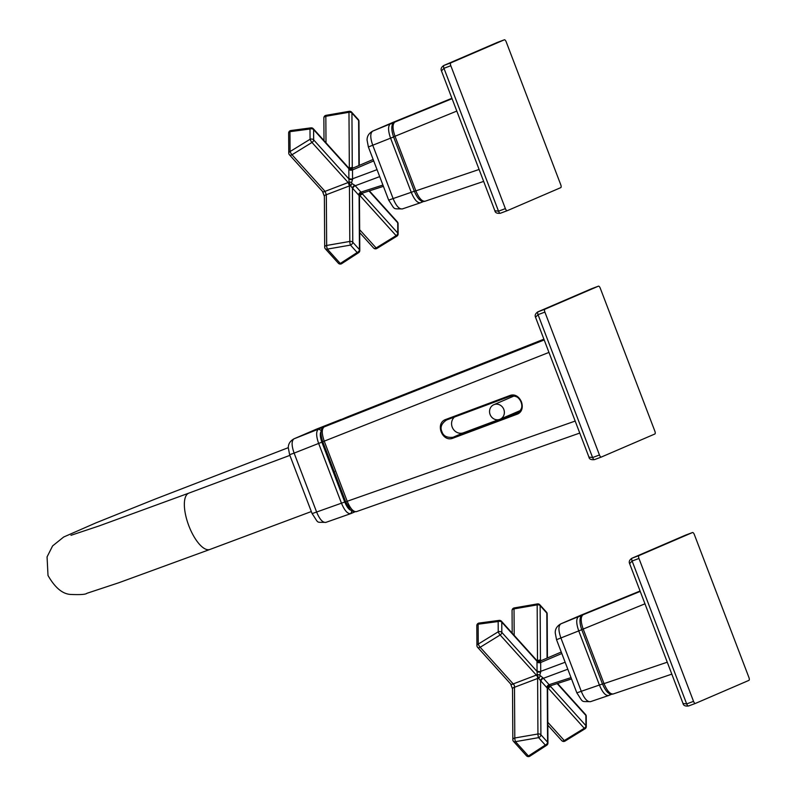 <?xml version="1.0" encoding="UTF-8"?>
<svg xmlns="http://www.w3.org/2000/svg" width="796" height="796" viewBox="0 0 796 796"><rect width="100%" height="100%" fill="white"/><g stroke="black" fill="none" stroke-linecap="round" stroke-linejoin="round"><path stroke-width="1.19" d="M489.59 410.676A7.91 7.313 -113.3 0 0 492.634 418.059A7.91 7.313 -113.3 0 0 500.087 419.243A7.91 7.313 -113.3 0 0 504.326 413.263A7.91 7.313 -113.3 0 0 501.271 405.88A7.91 7.313 -113.3 0 0 493.828 404.706A7.91 7.313 -113.3 0 0 489.59 410.676M504.336 39.81L450.795 62.874A2.637 1.005 69.5 0 0 450.815 65.73L505.38 208.622A2.637 1.005 69.5 0 0 507.231 210.701L560.782 187.627A2.637 1.005 69.5 0 0 560.762 184.762L506.206 41.87A2.637 1.005 69.5 0 0 504.356 39.8A2.637 1.005 69.5 0 0 504.336 39.81L497.072 42.546M507.211 210.701L500.385 213.248A2.637 1.005 -110.5 0 1 500.376 213.258C497.042 213.617 495.202 212.771 494.863 210.741L498.525 211.189L505.38 208.622M507.231 210.701A2.637 1.005 69.5 0 0 507.241 210.691L500.376 213.258A2.637 1.005 -110.5 0 1 498.525 211.189L443.959 68.297L441.462 70.914C440.566 68.983 441.322 67.182 443.74 65.511L450.795 62.874M748.937 680.361A2.637 1.005 69.5 0 0 748.927 677.495L694.361 534.604A2.637 1.005 69.5 0 0 692.51 532.534A2.637 1.005 69.5 0 0 692.49 532.544L638.949 555.598A2.637 1.005 69.5 0 0 638.969 558.464L693.535 701.356A2.637 1.005 69.5 0 0 695.386 703.425A2.637 1.005 69.5 0 0 695.405 703.425L748.937 680.361M695.366 703.435L688.53 705.992A2.637 1.005 -110.5 0 1 688.53 705.992C685.197 706.351 683.356 705.505 683.018 703.465L686.679 703.923L693.535 701.356M638.969 558.464L632.114 561.021L629.626 563.648C628.721 561.717 629.477 559.916 631.895 558.245L638.949 555.598M692.49 532.544L685.645 535.101A2.637 1.005 -110.5 0 1 685.674 535.091L685.654 535.091A2.637 1.005 -110.5 0 1 685.654 535.091L685.237 535.28M456.805 111.082L393.562 136.842L414.388 191.388L415.86 190.861C418.955 198.234 422.059 201.677 425.183 201.189L483.66 181.408M479.102 169.468L415.86 190.861L395.035 136.325C392.418 128.743 392.388 123.977 394.945 122.027L452.068 98.684M393.562 136.842C391.403 130.663 390.647 123.619 394.906 122.037L451.909 98.276L415.383 113.221A2.637 2.438 -113.3 0 0 415.343 113.241A2.637 2.438 -113.3 0 0 415.303 113.251M644.959 603.816L583.189 629.059L604.015 683.595C607.109 690.968 610.224 694.41 613.338 693.923L613.199 693.983C608.642 695.316 605.358 690.47 602.542 684.122L667.257 662.202M583.06 614.771L640.074 591.01L603.537 605.955A2.637 2.438 -113.3 0 0 603.497 605.965L583.1 614.751A2.637 2.438 66.7 0 0 583.06 614.771C578.811 616.353 579.558 623.397 581.717 629.576L583.189 629.059C580.582 621.477 580.553 616.711 583.1 614.751L640.223 591.418M610.243 693.923A2.637 2.438 66.7 0 1 608.761 695.475C605.647 695.963 602.532 692.52 599.448 685.147L578.732 630.88C576.105 623.298 576.075 618.532 578.642 616.582L599.338 607.706M608.761 695.475L611.736 694.202M581.767 629.706L556.533 639.695L555.23 632.86C555.14 629.049 556.981 626.064 560.762 623.885L560.762 623.885A7.91 7.313 66.7 0 1 560.882 623.835L578.642 616.582A2.637 2.438 66.7 0 1 580.881 616.84M602.482 683.973L581.269 691.296C584.294 698.689 587.398 702.132 590.582 701.624L590.443 701.684C580.533 701.256 583.776 703.286 576.841 692.858L581.269 691.296L560.971 638.133C558.285 630.581 558.255 625.815 560.882 623.835L580.801 615.258A7.91 7.313 -113.3 0 0 580.682 615.308L580.682 615.308A7.91 7.313 -113.3 0 0 580.563 615.358M599.547 607.666A2.637 2.438 66.7 0 0 598.97 607.826L580.801 615.258L599.756 607.577M422.089 201.189A2.637 2.438 66.7 0 1 420.606 202.741C417.482 203.229 414.378 199.786 411.293 192.413L390.567 138.146C387.95 130.564 387.921 125.798 390.478 123.848L411.184 114.972M420.606 202.741L423.581 201.468M393.602 136.972L368.379 146.962L367.075 140.126C366.986 136.325 368.827 133.33 372.608 131.151L372.608 131.151A7.91 7.313 66.7 0 1 372.727 131.101L390.478 123.848A2.637 2.438 66.7 0 1 392.726 124.106M414.328 191.239L393.115 198.562C396.139 205.955 399.244 209.398 402.428 208.89L402.279 208.95C392.378 208.522 395.622 210.552 388.677 200.124L393.115 198.562L372.807 145.399C370.13 137.857 370.1 133.081 372.727 131.101L392.637 122.524A7.91 7.313 -113.3 0 0 392.527 122.574L392.527 122.574A7.91 7.313 -113.3 0 0 392.408 122.624M411.602 114.853L392.637 122.524L410.845 115.072A2.637 2.438 66.7 0 1 411.393 114.932M350.807 513.609L350.807 513.609C347.703 514.097 344.598 510.654 341.494 503.281L318.639 443.422C316.022 435.84 315.992 431.064 318.549 429.124L321.803 430.706C319.773 432.327 319.803 436.148 321.873 442.158L333.305 472.088L334.559 471.61M498.465 419.711L463.511 432.775A9.234 8.537 66.7 0 1 452.218 427.134A9.234 8.537 66.7 0 1 454.387 417.074M517.31 413.243L516.634 413.542C526.783 407.831 521.48 393.94 510.047 396.289L446.516 420.009C441.501 423.462 439.949 427.323 441.88 431.591C443.292 436.059 447.034 437.939 453.113 437.253L516.982 413.393M333.305 472.088L344.738 502.017C347.295 507.987 349.782 510.743 352.2 510.286L350.847 513.589M316.211 429.253L294.032 438.805L318.549 429.124L341.026 419.442L316.111 429.293A7.91 7.313 -113.3 0 0 315.922 429.372L315.922 429.372A7.91 7.313 -113.3 0 0 315.733 429.462M346.787 417.154L543.907 339.176L346.688 417.204L324.181 426.895C321.624 428.845 321.654 433.611 324.261 441.203L347.205 501.271C350.31 508.644 353.414 512.087 356.518 511.599L579.757 433.064L356.518 511.599M519.161 411.98L502.475 418.208M344.738 502.017L316.619 512.027C319.684 519.42 322.788 522.863 325.942 522.355L325.813 522.405C315.495 521.947 319.385 524.226 312.112 513.619L289.615 454.695L294.122 453.113L316.619 512.027L312.112 513.619M321.873 442.158L294.122 453.113C291.475 445.541 291.445 440.775 294.032 438.805A7.91 7.313 -113.3 0 0 293.843 438.885L293.843 438.885C290.033 441.123 288.192 444.108 288.311 447.83L289.615 454.695M321.504 441.113L322.42 440.765M600.284 288.242A2.637 1.005 69.5 0 0 598.433 286.162A2.637 1.005 69.5 0 0 598.413 286.172L544.872 309.236A2.637 1.005 69.5 0 0 544.892 312.102L599.458 454.994A2.637 1.005 69.5 0 0 601.308 457.063A2.637 1.005 69.5 0 0 601.318 457.053L654.859 433.989A2.637 1.005 69.5 0 0 654.849 431.134L600.284 288.242M544.892 312.102L538.036 314.659L535.539 317.276C534.643 315.345 535.4 313.544 537.817 311.883L544.872 309.236M601.288 457.073L594.473 459.62C591.05 459.969 589.219 459.133 588.94 457.103L592.602 457.551A2.637 1.005 69.5 0 0 594.453 459.62L594.453 459.62A2.637 1.005 69.5 0 0 594.473 459.62L601.308 457.063M598.413 286.172L591.577 288.729A2.637 1.005 -110.5 0 1 591.577 288.729L591.149 288.908M547.439 688.092L547.26 688.062A7.92 3.015 -110.5 0 1 546.792 687.585L541.041 681.207A7.92 3.015 -110.5 0 1 540.574 680.65L538.723 678.431A2.637 1.692 -0.3 0 0 537.608 678.471L514.495 687.276A2.637 1.692 -0.3 0 0 513.848 687.455A2.637 1.692 -0.3 0 0 512.524 688.928L510.634 683.953A2.637 1.751 -42 0 0 510.644 683.953A2.637 1.751 -42 0 0 513.211 683.913L514.375 685.386L514.495 687.276L514.793 737.992A2.637 0.507 80.2 0 0 514.992 739.852A2.637 0.507 80.2 0 0 515.48 741.653A2.637 1.751 138 0 1 513.51 741.394A2.637 2.637 0 0 1 512.833 739.643A2.637 1.692 -0.3 0 1 514.146 738.161A2.637 1.692 -0.3 0 1 514.793 737.992L537.937 733.992A2.637 1.692 -0.3 0 1 540.902 734.768A2.637 1.751 138 0 1 538.623 737.643A2.637 0.507 -99.8 0 1 538.136 735.852A2.637 0.507 -99.8 0 1 537.937 733.992L537.608 678.471L537.489 676.57L536.325 675.107A2.637 1.751 -42 0 0 537.181 674.391A2.637 0.607 -160.2 0 1 539.748 675.207L543.081 677.933A5.283 1.91 69.5 0 0 543.379 678.311L549.131 684.689A5.283 2.01 68.2 0 0 549.449 684.998L549.15 686.152A2.637 2.487 -114.9 0 0 548.762 686.301L547.608 688.271L547.937 743.016A2.637 1.692 -0.3 0 0 547.578 742.18L547.26 688.062A2.637 1.94 132.9 0 1 549.449 684.998M547.807 722.29L564.284 740.559A2.637 0.527 58.4 0 0 565.031 741.096A2.637 0.527 58.4 0 0 565.051 741.076L565.051 741.076A2.637 0.527 58.4 0 0 565.08 741.056L585.04 728.788A2.637 0.527 -121.6 0 1 585.01 728.808A2.637 0.527 -121.6 0 1 584.264 728.27L547.708 687.605M537.399 661.386L537.499 660.401A2.637 1.692 -0.3 0 1 538.613 660.362L540.454 659.775A7.92 3.015 -110.5 0 1 540.922 660.252L541.23 660.6M547.429 657.954L547.17 613.915A2.637 1.692 179.7 0 0 546.812 613.069A2.637 1.751 -42 0 0 546.494 612.164L539.807 604.751A2.637 1.751 138 0 1 540.136 605.657L540.454 659.775A2.637 1.94 132.9 0 0 540.852 660.76M550.344 685.784A2.637 1.89 -175.5 0 0 550.683 686.59L585.946 725.693A2.637 1.692 -0.3 0 1 586.294 726.529L586.234 716.271A2.637 2.637 0 0 0 585.558 714.519A2.637 1.751 138 0 1 585.886 715.435L557.16 683.585M536.733 660.372L537.499 660.401L537.171 604.88A2.637 0.507 -99.8 0 1 537.399 603.915L514.256 607.925A2.637 2.637 0 0 0 512.067 610.532A2.637 1.692 -0.3 0 1 513.38 609.059A2.637 1.692 -0.3 0 1 514.027 608.89L514.186 635.367M540.086 676.102A2.637 0.547 118.7 0 1 538.723 678.431L537.181 674.391L537.091 671.506A7.92 3.015 -110.5 0 1 537.051 670.759L537.002 661.934A2.637 1.692 179.7 0 0 540.603 662.541A2.637 1.692 179.7 0 0 540.673 662.521L540.723 671.346A5.283 1.91 69.5 0 0 540.753 671.834L539.748 675.207M537.051 670.759A2.637 1.692 179.7 0 0 540.653 671.366A2.637 1.692 179.7 0 0 540.723 671.346L565.15 662.242M537.002 661.934A7.92 3.015 -110.5 0 1 537.021 661.247A2.637 1.89 -175.5 0 0 540.693 662.053A5.283 2.01 70.8 0 0 540.673 662.521L561.807 653.496M539.778 661.217A2.637 1.134 71.2 0 1 538.613 660.362L537.021 661.247L501.769 622.154A2.637 1.751 138 0 0 501.44 621.238L537.131 660.819L539.021 661.506A2.637 2.478 -101.5 0 0 539.071 661.496L539.091 661.496A2.637 2.478 -101.5 0 0 539.658 661.287L540.693 662.053M510.644 683.953L477.6 647.317A2.637 2.637 0 0 1 476.923 645.566A2.637 1.692 -0.3 0 1 478.247 644.083A2.637 0.527 58.4 0 0 480.167 647.277L513.211 683.913L536.325 675.107L500.157 634.989A2.637 0.527 -121.6 0 1 498.226 631.795A2.637 1.692 -0.3 0 1 501.828 632.402L537.091 671.506A2.637 1.473 175.6 0 0 540.753 671.834M547.937 743.016A2.637 2.637 0 0 1 546.733 745.245L546.733 745.245A2.637 1.433 -123 0 1 545.31 745.056A2.637 1.751 -42 0 0 547.578 742.18L540.902 734.768L540.574 680.65A2.637 1.542 142.2 0 1 543.081 677.933M541.041 681.207A2.637 1.751 138 0 1 543.379 678.311L567.807 669.207M546.792 687.585A2.637 1.751 138 0 1 549.131 684.689L571.021 677.635M550.563 685.714A2.637 1.692 179.7 0 0 550.713 685.903A7.92 3.015 -110.5 0 1 550.683 686.59L548.951 687.445A2.637 1.134 66.1 0 1 549.2 686.152M547.608 688.61L548.096 688.162A2.637 1.751 138 0 0 548.951 687.445L547.917 687.117M514.256 607.925A2.637 0.507 80.2 0 0 514.027 608.89L537.171 604.88A2.637 1.692 -0.3 0 1 540.136 605.657L546.812 613.069L547.081 658.103M477.6 647.317A2.637 1.751 -42 0 0 480.167 647.277L500.157 634.989A2.637 1.751 -42 0 0 501.828 632.402L501.769 622.154A2.637 1.692 179.7 0 0 498.167 621.537L478.127 624.213A2.637 1.692 179.7 0 0 476.804 625.686A2.637 2.637 0 0 1 479.092 623.059L479.092 623.059A2.637 1.413 82.4 0 0 478.127 624.213L478.247 644.083L498.226 631.795L498.167 621.537A2.637 1.413 -97.6 0 1 499.132 620.392L499.132 620.392A2.637 2.637 0 0 1 501.44 621.238M537.399 603.915L537.399 603.915A2.637 2.637 0 0 1 539.807 604.751M586.234 716.271A2.637 1.692 179.7 0 0 585.886 715.435L585.946 725.693A2.637 1.751 138 0 1 584.264 728.27L564.284 740.559A2.637 1.751 138 0 1 561.717 740.598A2.637 2.637 0 0 0 565.051 741.076M528.425 756.011A2.637 1.433 57 0 0 529.847 756.2L529.847 756.2A2.637 2.637 0 0 1 526.455 755.752A2.637 1.751 -42 0 0 528.425 756.011L545.31 745.056L538.623 737.643L515.48 741.653L528.425 756.011M291.067 130.514A2.637 1.413 82.4 0 0 290.918 130.524A2.637 1.413 82.4 0 0 290.769 130.554A2.637 1.413 82.4 0 0 289.943 131.678A2.637 1.692 179.6 0 0 288.63 133.151A2.637 2.637 0 0 1 290.918 130.524L310.957 127.858A2.637 1.413 -97.6 0 0 310.818 127.887A2.637 1.413 -97.6 0 0 309.992 129.012L289.943 131.678L290.072 151.558A2.637 0.527 58.4 0 0 292.003 154.752A2.637 1.761 137.9 0 1 291.406 155.041A2.637 1.761 137.9 0 1 289.436 154.792L322.48 191.398L324.37 196.373A2.637 1.692 179.6 0 1 326.33 194.721L326.659 245.457A2.637 0.507 80.2 0 0 326.858 247.317A2.637 0.507 80.2 0 0 327.345 249.108A2.637 1.761 137.9 0 1 325.375 248.85A2.637 2.637 0 0 1 324.698 247.098L324.37 196.373M354.916 185.369A5.283 1.91 69.5 0 0 355.225 185.747A2.637 1.761 -42.1 0 0 352.877 188.642A7.92 3.015 -110.5 0 1 352.419 188.085L350.558 185.866A2.637 0.537 118.7 0 0 351.922 183.538L354.916 185.369A2.637 1.542 -37.8 0 0 352.419 188.085L352.767 242.223A2.637 1.761 137.9 0 1 350.489 245.098A2.637 0.507 -99.8 0 1 350.001 243.307A2.637 0.507 -99.8 0 1 349.802 241.447L349.444 185.906L348.16 182.543L311.982 142.464A2.637 0.527 -121.6 0 1 310.062 139.27A2.637 1.692 -0.4 0 1 313.664 139.877A2.637 1.761 137.9 0 1 311.982 142.464L292.003 154.752L325.047 191.358A2.637 1.761 137.9 0 1 322.48 191.398M359.663 229.716L376.13 247.954A2.637 0.527 58.4 0 0 376.876 248.481A2.637 0.527 58.4 0 0 376.896 248.471L396.886 236.173A2.637 0.527 -121.6 0 1 396.886 236.173A2.637 0.527 -121.6 0 1 396.856 236.183A2.637 0.527 -121.6 0 1 396.11 235.656A2.637 1.761 -42.1 0 0 397.781 233.079A2.637 1.692 -0.4 0 1 398.139 233.915L398.07 223.646A2.637 1.692 179.6 0 0 397.721 222.81L369.006 191M358.717 252.591A2.637 1.433 -123 0 1 358.598 252.69A2.637 2.637 0 0 0 359.802 250.461A2.637 1.692 179.6 0 0 359.444 249.626L359.095 195.488A7.92 3.015 -110.5 0 1 358.628 195.02L352.877 188.642M341.633 263.695A2.637 2.438 66.6 0 1 341.325 263.854A2.637 2.637 0 0 1 338.32 263.197A2.637 1.761 -42.1 0 0 340.29 263.456A2.637 1.433 57 0 0 341.633 263.695A2.637 1.433 57 0 0 341.713 263.645L358.598 252.69A2.637 1.433 -123 0 1 358.518 252.74A2.637 1.433 -123 0 1 357.175 252.501A2.637 1.761 -42.1 0 0 359.444 249.626L352.767 242.223A2.637 1.692 179.6 0 0 349.802 241.447L326.659 245.457A2.637 1.692 179.6 0 0 324.698 247.098M289.436 154.792A2.637 2.637 0 0 1 288.759 153.041A2.637 1.692 -0.4 0 1 290.072 151.558L310.062 139.27L309.992 129.012A2.637 1.692 179.6 0 1 313.594 129.619L348.857 168.682A2.637 1.89 -175.6 0 0 352.529 169.488L351.494 168.722A2.637 2.478 78.6 0 1 350.897 168.921L350.907 168.921A2.637 2.478 78.6 0 1 350.847 168.931L348.966 168.245L313.266 128.703A2.637 1.761 137.9 0 1 313.594 129.619L313.664 139.877L348.927 178.941A2.637 1.473 175.6 0 0 352.588 179.269L351.583 182.642A2.637 0.607 -160.2 0 0 349.016 181.826A2.637 1.761 137.9 0 1 348.16 182.543L325.047 191.358L326.33 194.721L349.444 185.906A2.637 1.692 179.6 0 1 350.558 185.866L349.016 181.826L348.927 178.941A7.92 3.015 -110.5 0 1 348.887 178.195L348.837 169.369A7.92 3.015 -110.5 0 1 348.857 168.682L352.28 167.2A7.92 3.015 -110.5 0 1 352.747 167.677A2.637 1.761 -42.1 0 0 352.817 168.125M359.255 165.379L358.966 121.3A2.637 1.692 179.6 0 0 358.618 120.465A2.637 1.761 -42.1 0 0 358.29 119.549L351.603 112.146A2.637 1.761 137.9 0 1 351.931 113.062L352.28 167.2A2.637 1.94 -47.2 0 0 352.678 168.185M362.399 193.139A2.637 1.692 179.6 0 0 362.548 193.329A7.92 3.015 -110.5 0 1 362.518 194.005L360.787 194.871L359.762 194.542M349.225 168.812L349.335 167.827A2.637 1.692 -0.4 0 1 350.439 167.787A2.637 1.134 -108.9 0 0 351.613 168.643M362.18 193.209A2.637 1.89 -175.6 0 0 362.518 194.005L397.781 233.079L397.721 222.81A2.637 1.761 137.9 0 0 397.393 221.905L369.394 190.881M361.036 193.577A2.637 1.134 -113.9 0 0 360.787 194.871A2.637 1.761 -42.1 0 1 359.931 195.577L359.543 195.03M379.702 176.613L355.225 185.747L360.976 192.115A5.283 2.01 68.2 0 0 361.294 192.423L360.986 193.577A2.637 2.487 65.2 0 0 360.608 193.726L359.444 195.697L359.802 250.461M348.837 169.369A2.637 1.692 179.6 0 0 352.509 169.946L352.558 178.782A5.283 1.91 69.5 0 0 352.588 179.269M352.529 169.488A5.283 2.01 70.8 0 0 352.509 169.946L373.702 160.891M361.294 192.423A2.637 1.94 -47.2 0 0 359.095 195.488L359.275 195.518M348.887 178.195A2.637 1.692 179.6 0 0 352.558 178.782L377.045 169.648M382.916 185.04L360.976 192.115A2.637 1.761 -42.1 0 0 358.628 195.02M351.583 182.642L351.922 183.538M359.454 196.035L359.931 195.577L396.11 235.656L376.13 247.954A2.637 1.761 137.9 0 1 373.563 247.984A2.637 2.637 0 0 0 376.896 248.471M348.558 167.797L349.335 167.827L348.976 112.286A2.637 0.507 -99.8 0 1 349.195 111.321L326.052 115.33A2.637 0.507 80.2 0 0 325.833 116.296L326.002 142.802M326.052 115.33A2.637 2.637 0 0 0 323.863 117.947A2.637 1.692 -0.4 0 1 325.833 116.296L348.976 112.286A2.637 1.692 -0.4 0 1 351.931 113.062L358.618 120.465L358.906 165.528M450.815 65.73L443.959 68.297A2.637 1.005 -110.5 0 1 443.939 65.431L497.48 42.367A2.637 1.005 -110.5 0 1 497.5 42.357L497.5 42.357A2.637 1.005 -110.5 0 1 497.52 42.357L504.356 39.8M695.386 703.425L688.53 705.992A2.637 1.005 -110.5 0 1 686.679 703.923L632.114 561.021A2.637 1.005 -110.5 0 1 632.104 558.165L692.51 532.534M394.906 122.037A2.637 2.438 66.7 0 1 394.945 122.027L415.413 113.211M548.961 352.409L322.768 441.73C319.982 433.293 320.44 428.357 324.111 426.925L324.111 426.925A2.637 2.438 66.7 0 1 324.181 426.895L544.205 339.952M575.18 421.064L345.703 501.798L349.892 509.062C351.116 510.982 353.285 511.838 356.399 511.649M516.634 413.542L516.624 414.398L453.103 438.118L453.113 437.253L463.511 432.775M509.47 395.682L510.037 396.299L446.516 420.009L445.949 419.392L509.47 395.682C520.375 390.965 527.957 410.816 516.624 414.398M453.103 438.118C442.208 442.825 434.626 422.975 445.949 419.392M350.568 513.689L325.942 522.355M599.458 454.994L592.602 457.551L538.036 314.659A2.637 1.005 -110.5 0 1 538.026 311.793L591.557 288.739A2.637 1.005 -110.5 0 1 591.597 288.719M70.973 535.31L99.122 525.927L188.841 493.132A30.069 11.443 69.5 0 0 188.851 525.828A30.069 11.443 69.5 0 0 209.895 549.459L311.326 511.549M357.175 252.501L350.489 245.098L327.345 249.108L340.29 263.456L357.175 252.501M500.087 419.243L520.435 410.477M493.828 404.706L514.176 395.94M443.74 65.511L497.5 42.357M494.863 210.741L441.462 70.914M631.895 558.245L685.654 535.091M683.018 703.465L629.626 563.648M414.388 191.388C417.204 197.736 420.487 202.592 425.034 201.249M613.189 693.983L671.814 674.142M581.717 629.576L602.542 684.122M590.433 701.684L608.622 695.525M560.762 623.885L580.831 615.238M576.841 692.858L556.533 639.695M402.279 208.95L420.467 202.791M372.608 131.151L392.667 122.514M388.677 200.124L368.379 146.962M351.006 513.529L354.837 511.878M350.688 513.649L325.813 522.405M324.111 426.925L346.618 417.223M322.768 441.73L345.703 501.798M510.037 396.299C518.305 391.94 527.788 408.169 516.972 413.403L516.972 413.403M293.843 438.885L341.026 419.442M537.817 311.883L598.433 286.162M588.94 457.103L535.539 317.276M288.311 447.66L155.15 499.092L95.868 522.902L63.67 537.021L52.596 545.927L47.063 556.902L48.009 575.478C55.123 587.945 62.834 594.274 71.162 594.463C80.535 594.841 85.769 594.453 86.854 593.318L118.843 582.742L209.895 549.459M188.841 493.132L289.873 455.372M341.862 491.729L340.937 492.077M547.17 613.915A2.637 2.637 0 0 0 546.494 612.164M539.907 661.187L561.25 652.043M571.528 678.948L548.792 686.291M512.067 610.532L512.196 633.168M561.717 740.598L547.827 725.196M585.558 714.519L557.548 683.456M585.04 728.788A2.637 2.637 0 0 0 586.294 726.529M512.524 688.928L512.833 739.643M479.092 623.059L499.132 620.392M476.923 645.566L476.804 625.686M546.733 745.245L529.847 756.2M526.455 755.752L513.51 741.394M396.886 236.173A2.637 2.637 0 0 0 398.139 233.915M373.145 159.449L351.733 168.613M360.638 193.707L383.423 186.354M398.07 223.646A2.637 2.637 0 0 0 397.393 221.905M358.966 121.3A2.637 2.637 0 0 0 358.29 119.549M373.563 247.984L359.683 232.611M324.012 140.603L323.863 117.947M351.603 112.146A2.637 2.637 0 0 0 349.195 111.321M313.266 128.703A2.637 2.637 0 0 0 310.957 127.858M338.32 263.197L325.375 248.85M288.759 153.041L288.63 133.151"/></g></svg>
